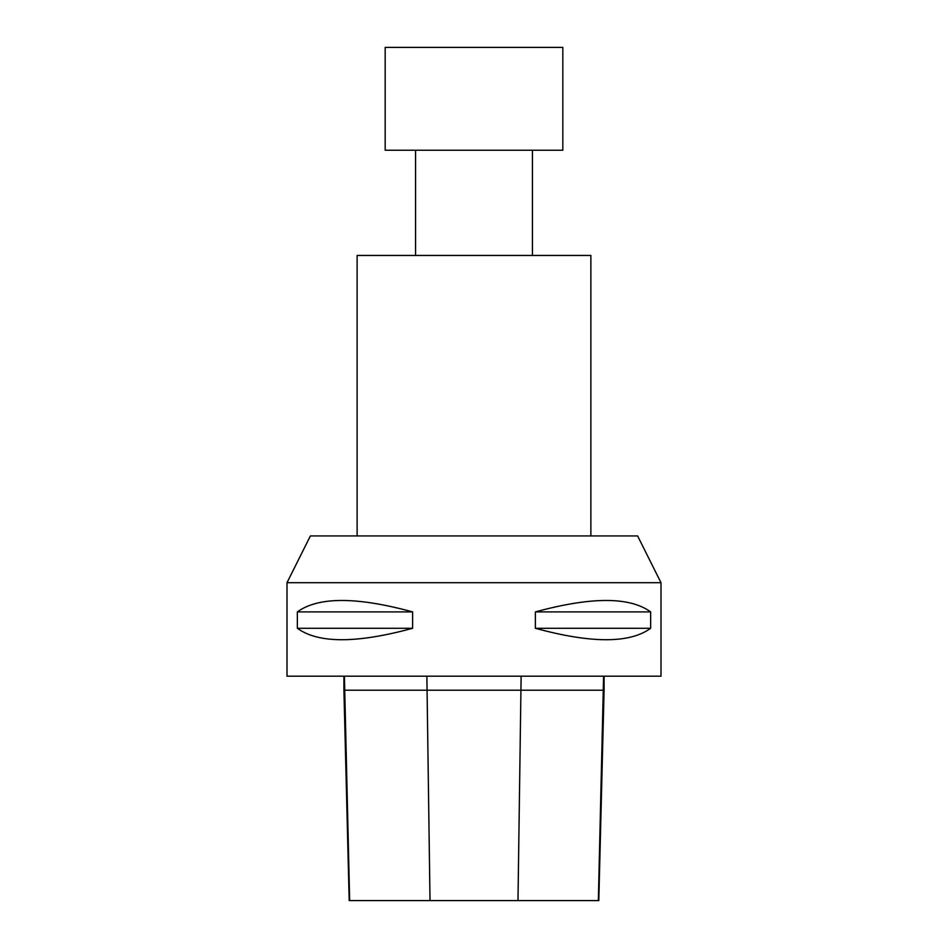 <?xml version="1.0" encoding="UTF-8"?>
<svg xmlns="http://www.w3.org/2000/svg" width="948" height="948" viewBox="0 0 948 948"><rect width="100%" height="100%" fill="white"/><g stroke="black" fill="none" stroke-linecap="round" stroke-linejoin="round"><path stroke-width="1.42" d="M415.556 255.439L415.556 150.246M385.172 150.246L562.828 150.246L562.828 47.4L385.172 47.4L385.172 150.246M357.123 535.94L357.123 255.439L590.877 255.439L590.877 535.94M286.995 582.7L661.005 582.7L637.625 535.94L310.375 535.94L286.995 582.7L286.995 676.197L661.005 676.197L661.005 582.7M343.911 690.227L349.196 900.6L598.804 900.6L604.089 690.227L343.911 690.227L343.911 676.197M650.648 628.275C629.733 643.538 591.303 643.538 535.371 628.275L650.648 628.275L650.648 611.91C629.733 596.659 591.303 596.659 535.371 611.91L650.648 611.91M535.371 628.275L535.371 611.91M412.629 628.275C356.697 643.538 318.267 643.538 297.352 628.275L412.629 628.275L412.629 611.91C356.697 596.659 318.267 596.659 297.352 611.91L412.629 611.91M297.352 628.275L297.352 611.91M598.342 900.6L603.592 676.197M517.987 900.6L521.127 676.197M430.013 900.6L426.873 676.197M349.658 900.6L344.408 676.197M532.444 255.439L532.444 150.246M604.089 690.227L604.089 676.197"/></g></svg>
